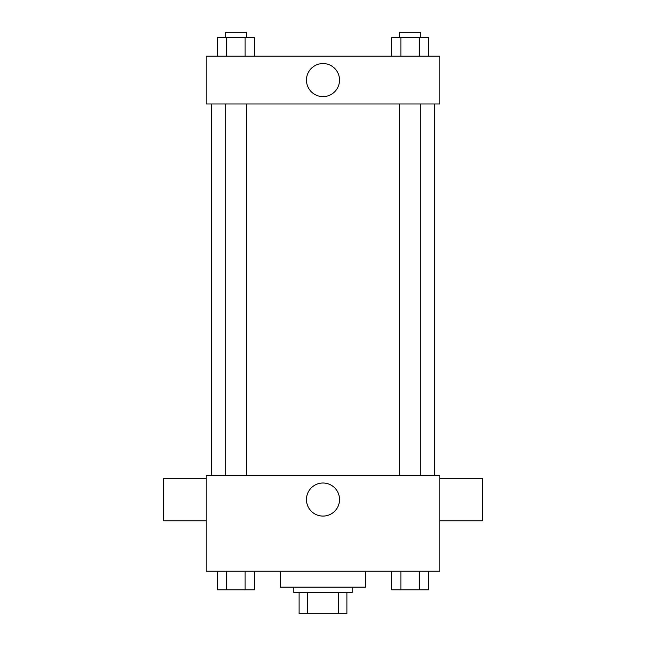 <?xml version="1.0" encoding="UTF-8"?>
<svg xmlns="http://www.w3.org/2000/svg" width="646" height="646" viewBox="0 0 646 646"><rect width="100%" height="100%" fill="white"/><g stroke="black" fill="none" stroke-linecap="round" stroke-linejoin="round"><path stroke-width="0.97" d="M338.577 592.463L338.577 613.7L299.106 613.7L299.106 592.463M338.577 613.7L346.894 613.7L346.894 592.463L346.894 613.7M352.199 587.149L352.199 592.463L293.801 592.463L293.801 587.149M307.423 592.463L307.423 613.7M280.525 571.226L280.525 587.149L365.475 587.149L365.475 571.226M439.813 571.226L206.187 571.226L206.187 475.65L439.813 475.65L439.813 571.226M339.53 499.544A16.53 16.53 0 0 1 314.731 513.861A16.53 16.53 0 0 1 314.731 485.227A16.53 16.53 0 0 1 339.53 499.544M439.813 520.781L482.287 520.781L482.287 478.306L439.813 478.306M206.187 478.306L163.713 478.306L163.713 520.781L206.187 520.781M434.5 103.982L434.5 475.65M399.454 475.65L399.454 103.982M246.546 103.982L246.546 475.65M439.813 103.982L206.187 103.982L206.187 56.194L439.813 56.194L439.813 103.982M339.53 80.088A16.53 16.53 0 0 1 314.731 94.405A16.53 16.53 0 0 1 314.731 65.771A16.53 16.53 0 0 1 339.53 80.088M428.468 56.194L428.468 37.613L391.686 37.613L391.686 56.194M419.27 37.613L419.27 56.194M400.883 37.613L400.883 56.194M399.454 37.613L399.454 32.3L420.699 32.3L420.699 37.613M254.314 56.194L254.314 37.613L217.532 37.613L217.532 56.194M245.117 37.613L245.117 56.194M226.73 37.613L226.73 56.194M225.301 37.613L225.301 32.3L246.546 32.3L246.546 37.613M428.468 571.226L428.468 589.806L391.686 589.806L391.686 571.226M419.27 571.226L419.27 589.806M400.883 571.226L400.883 589.806M420.699 589.806L399.454 589.806M254.314 571.226L254.314 589.806L217.532 589.806L217.532 571.226M245.117 571.226L245.117 589.806M226.73 571.226L226.73 589.806M246.546 589.806L225.301 589.806M211.5 103.982L211.5 475.65M420.699 475.65L420.699 103.982M225.301 103.982L225.301 475.65"/></g></svg>
